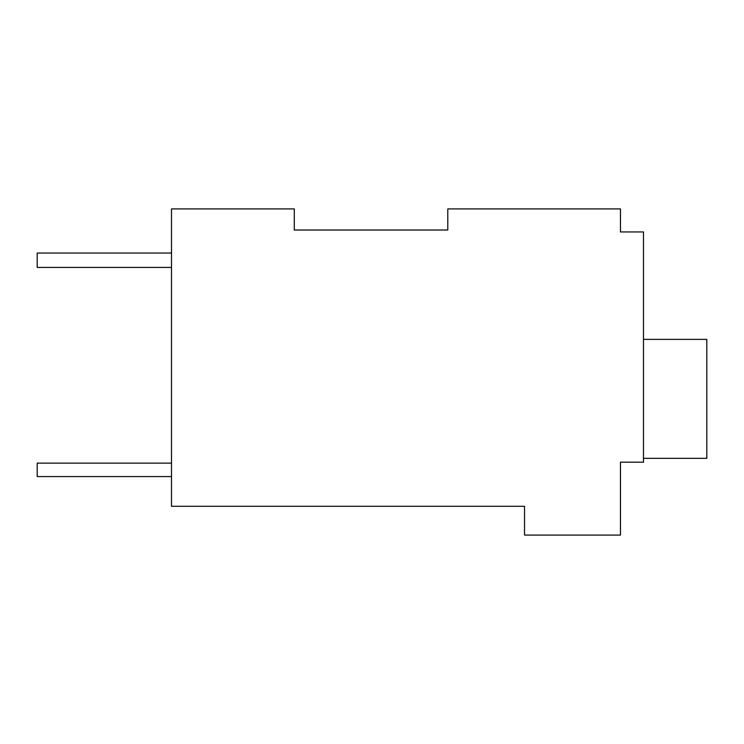 <?xml version="1.0" encoding="UTF-8"?>
<svg xmlns="http://www.w3.org/2000/svg" width="744" height="744" viewBox="0 0 744 744"><rect width="100%" height="100%" fill="white"/><g stroke="black" fill="none" stroke-linecap="round" stroke-linejoin="round"><path stroke-width="1.12" d="M447.786 230.017L447.786 208.915L620.459 208.915L620.459 231.942L643.486 231.942L643.486 462.173L620.459 462.173L620.459 535.085L524.529 535.085L524.529 506.301L171.501 506.301L171.501 208.915L294.289 208.915L294.289 230.017L447.786 230.017L294.289 230.017M620.459 228.101L620.459 231.942M171.501 253.044L37.2 253.044L37.2 267.431L171.501 267.431M171.501 463.131L37.2 463.131L37.2 476.569L171.501 476.569M643.486 339.385L706.8 339.385L706.8 458.341L643.486 458.341"/></g></svg>
